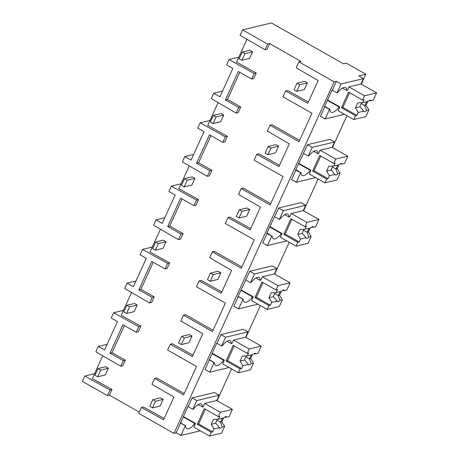 <?xml version="1.0" encoding="UTF-8"?>
<svg xmlns="http://www.w3.org/2000/svg" width="459" height="459" viewBox="0 0 459 459"><rect width="100%" height="100%" fill="white"/><g stroke="black" fill="none" stroke-linecap="round" stroke-linejoin="round"><path stroke-width="0.69" d="M341.077 83.98L363.448 78.615L358.749 75.947L365.829 74.249L346.252 63.147L343.458 63.818L271.424 22.95L242.53 29.875L240.063 35.297L265.009 49.744L267.063 49.251L269.64 43.599L300.961 61.368L298.907 61.862L334.141 81.851L336.378 81.312L341.077 83.98L337.067 92.787L331.995 90.211L324.421 106.821L324.794 106.735L320.439 116.288L325.138 118.95L329.493 109.397L329.866 109.311L324.639 106.345M242.53 29.875L267.586 44.093L265.009 49.744M267.586 44.093L269.64 43.599M246.965 39.296L236.574 62.097L256.231 73.021L253.701 78.575L251.647 79.063L238.336 71.512L225.392 99.924L227.44 99.431L239.787 72.338M112.053 352.632L109.999 353.126L123.31 360.676L125.364 360.183L112.053 352.632L124.4 325.54M125.364 360.183L122.823 365.754L120.774 366.242L95.822 351.795L98.255 346.459L107.108 344.336M102.724 355.794L92.334 378.595L111.996 389.519L109.46 395.073L107.412 395.566L94.193 388.067M139.295 412.102L109.334 395.107M164.144 418.499L143.443 406.995L141.395 407.489L163.547 419.801L173.932 397.024L151.963 384.303L154.631 378.445L183.606 394.878L190.192 380.425L196.55 366.471L167.581 350.033L170.243 344.187L192.396 356.5L202.78 333.722L180.812 321.002L183.48 315.144L212.448 331.582L225.398 303.169L196.429 286.732L199.091 280.891L221.244 293.203L231.623 270.42L209.66 257.7L212.328 251.842L241.296 268.28L254.246 239.868L225.271 223.435L227.939 217.589L250.092 229.902L260.471 207.124L238.502 194.404L241.176 188.546L270.144 204.978L283.094 176.572L254.12 160.134L256.788 154.287L278.94 166.6L289.319 143.822L267.35 131.102L270.024 125.244L298.993 141.682L311.942 113.27L282.968 96.832L285.63 90.991L307.788 103.304L318.167 80.52L296.198 67.8L298.907 61.862M184.202 393.564L156.68 377.952L154.631 378.445M192.992 355.197L172.291 343.699L170.243 344.187M213.051 330.262L185.528 314.65L183.48 315.144M221.84 291.901L201.14 280.397L199.091 280.891M241.899 266.966L214.376 251.354L212.328 251.842M250.683 228.599L229.988 217.096L227.939 217.589M270.747 203.664L243.224 188.052L241.176 188.546M279.531 165.297L258.836 153.799L256.788 154.287M299.595 140.362L272.072 124.75L270.024 125.244M308.379 102.001L287.684 90.498L285.63 90.991M225.392 99.924L238.703 107.475L240.751 106.981L227.44 99.431M240.751 106.981L238.215 112.553L236.167 113.046L211.215 98.599L213.647 93.263L219.913 96.815L226.499 82.362L232.856 68.402L226.591 64.851L229.018 59.527L238.812 57.18M218.117 102.592L207.726 125.393L227.383 136.317L224.853 141.871L222.804 142.365L209.493 134.814L196.544 163.226L209.855 170.777L207.319 176.342L209.367 175.854L211.903 170.283L198.592 162.733L210.939 135.635M189.269 165.894L178.878 188.695L198.535 199.619L196.004 205.173L193.956 205.666L180.645 198.116L167.696 226.522L181.007 234.073L178.471 239.644L180.519 239.15L183.055 233.585L169.744 226.035L182.097 198.936M160.421 229.196L150.03 251.997L169.687 262.921L167.156 268.475L165.108 268.968L151.797 261.412L138.847 289.824L152.158 297.375L149.623 302.946L151.671 302.452L154.213 296.881L140.902 289.331L153.249 262.238M131.572 292.492L121.182 315.299L140.838 326.217L138.308 331.771L136.26 332.264L122.949 324.714L109.999 353.126M141.395 407.489L138.733 413.335L173.927 433.405L176.296 432.837M334.141 81.851L173.927 433.405M365.829 74.249L361.302 84.192M346.947 115.691L332.454 147.494M318.098 178.987L303.606 210.796M289.25 242.289L274.757 274.092M260.402 305.591L245.909 337.394M231.554 368.887L217.061 400.696M336.378 81.312L332.368 90.119M286.818 240.906L267.442 245.554L271.797 236.001L266.725 233.424L278.647 207.996L301.012 202.631L305.711 205.299L283.346 210.664L279.37 219.385L274.671 216.717M267.098 233.333L262.749 242.886L267.442 245.554M315.666 177.604L296.29 182.252L300.645 172.699L295.573 170.123L307.496 144.694L329.86 139.335L334.559 141.997L312.195 147.362L308.219 156.083L303.519 153.421M295.946 170.031L291.591 179.584L296.29 182.252M216.975 343.321L221.674 345.983L225.65 337.262L248.015 331.897L243.322 329.235L220.951 334.6L216.975 343.321L216.602 343.407L205.053 369.489L209.752 372.151L214.101 362.599L209.407 359.931M245.823 280.019L250.522 282.687L254.498 273.96L276.863 268.601L272.164 265.933L249.799 271.298L237.877 296.721L238.25 296.634L233.901 306.187L238.594 308.85L242.949 299.297L238.25 296.634M188.127 406.617L192.826 409.285L196.802 400.564L219.167 395.199L214.473 392.531L192.103 397.896L188.127 406.617L187.754 406.708L176.204 432.785L180.903 435.453L200.273 430.806M363.448 78.615L360.986 84.014L348.92 86.906L347.365 90.314L346.757 90.457A17.149 5.284 119.6 0 0 345.593 87.566A17.149 5.284 119.6 0 0 337.44 92.695L337.067 92.787M229.018 59.527L254.183 73.509L256.231 73.021M254.183 73.509L251.647 79.063M329.493 109.397L324.794 106.735M344.508 114.308L325.138 118.95M342.506 88.048L346.757 90.457M238.703 107.475L236.167 113.046M367.814 101.462L366.064 105.3L368.887 109.919L365.817 116.655L353.751 119.552L338.094 110.665L339.798 106.93L339.184 107.073A17.149 5.284 119.6 0 1 331.031 112.208A17.149 5.284 119.6 0 1 329.866 109.311M327.365 100.366L339.184 107.073M339.798 106.93L327.542 99.976M107.412 395.566L109.942 390.012L84.783 376.03L82.356 381.349L94.061 388.096M98.255 346.459L104.56 349.93L117.47 321.604L111.204 318.053L113.631 312.728L138.79 326.71L136.26 332.264M84.783 376.03L94.577 373.678M180.559 423.232L185.625 425.809L180.404 422.842M192.826 409.285L193.199 409.193A17.149 5.284 119.6 0 1 201.352 404.063A17.149 5.284 119.6 0 1 202.522 406.961L203.13 406.812L204.685 403.409L216.746 400.518L219.167 395.199M196.802 400.564L192.103 397.896M185.252 425.9L180.903 435.453M109.942 390.012L111.996 389.519M123.31 360.676L120.774 366.242M223.579 417.965L221.829 421.798L224.652 426.417L221.582 433.158L209.516 436.05L193.853 427.168L195.557 423.428L194.949 423.577A17.149 5.284 119.6 0 1 186.796 428.706A17.149 5.284 119.6 0 1 185.625 425.809M183.124 416.87L194.949 423.577M198.271 404.551L202.522 406.961M195.557 423.428L183.307 416.474M193.646 154.436L184.799 156.559L191.064 160.116L204.008 131.704L197.743 128.153L200.17 122.828L225.335 136.811L222.804 142.365M184.799 156.559L182.366 161.895L207.319 176.342M200.17 122.828L209.964 120.482M225.335 136.811L227.383 136.317M196.544 163.226L198.592 162.733M222.495 91.14L213.647 93.263M300.645 172.699L295.791 169.646M308.219 156.083L308.591 155.997A17.149 5.284 119.6 0 1 316.744 150.862A17.149 5.284 119.6 0 1 317.909 153.759L318.523 153.616L320.072 150.208L332.138 147.316L334.559 141.997M312.195 147.362L307.496 144.694M338.966 164.764L337.222 168.596L340.039 173.215L336.969 179.957L324.903 182.848L309.246 173.967L310.95 170.226L310.336 170.375A17.149 5.284 119.6 0 1 302.183 175.504A17.149 5.284 119.6 0 1 301.018 172.607M298.516 163.668L310.336 170.375M313.658 151.35L317.909 153.759M310.95 170.226L298.694 163.278M164.804 217.738L155.951 219.861L162.216 223.413L168.803 208.96L175.16 195.006L168.901 191.449L171.322 186.13L196.486 200.113L193.956 205.666M155.951 219.861L153.518 225.197L178.471 239.644M171.322 186.13L181.116 183.778M196.486 200.113L198.535 199.619M167.696 226.522L169.744 226.035M209.855 170.777L211.903 170.283M271.797 236.001L266.943 232.942M279.37 219.385L279.743 219.293A17.149 5.284 119.6 0 1 287.896 214.164A17.149 5.284 119.6 0 1 289.061 217.061L289.675 216.912L291.224 213.51L303.29 210.612L305.711 205.299M283.346 210.664L278.647 207.996M310.118 228.066L308.373 231.898L311.191 236.517L308.121 243.259L296.061 246.15L280.397 237.269L282.101 233.528L281.493 233.677A17.149 5.284 119.6 0 1 273.334 238.806A17.149 5.284 119.6 0 1 272.17 235.909M269.668 226.97L281.493 233.677M284.809 214.651L289.061 217.061M282.101 233.528L269.846 226.574M135.956 281.04L127.103 283.163L133.368 286.714L139.955 272.262L146.312 258.302L140.052 254.751L142.474 249.426L167.638 263.409L165.108 268.968M127.103 283.163L124.67 288.499L149.623 302.946M142.474 249.426L152.273 247.08M167.638 263.409L169.687 262.921M138.847 289.824L140.902 289.331M181.007 234.073L183.055 233.585M242.949 299.297L238.095 296.244M250.522 282.687L250.895 282.595A17.149 5.284 119.6 0 1 259.048 277.466A17.149 5.284 119.6 0 1 260.213 280.363L260.827 280.214L262.376 276.806L274.442 273.914L276.863 268.601M254.498 273.96L249.799 271.298M257.969 304.208L238.594 308.85M281.269 291.362L279.525 295.2L282.348 299.819L279.273 306.555L267.213 309.452L251.549 300.565L253.253 296.83L252.645 296.973A17.149 5.284 119.6 0 1 244.486 302.108A17.149 5.284 119.6 0 1 243.322 299.211M240.82 290.266L252.645 296.973M255.961 277.947L260.213 280.363M253.253 296.83L240.998 289.876M113.631 312.728L123.425 310.382M138.79 326.71L140.838 326.217M152.158 297.375L154.213 296.881M214.101 362.599L209.252 359.546M221.674 345.983L222.047 345.897A17.149 5.284 119.6 0 1 230.2 340.762A17.149 5.284 119.6 0 1 231.365 343.659L231.979 343.516L233.528 340.108L245.594 337.216L248.015 331.897M225.65 337.262L220.951 334.6M229.121 367.504L209.752 372.151M252.421 354.664L250.677 358.496L253.5 363.115L250.425 369.856L238.364 372.748L222.701 363.867L224.405 360.126L223.797 360.275A17.149 5.284 119.6 0 1 215.644 365.404A17.149 5.284 119.6 0 1 214.473 362.507M211.972 353.568L223.797 360.275M227.119 341.249L231.365 343.659M224.405 360.126L212.15 353.178M242.209 52.085L244.951 53.64L241.922 60.29L239.185 58.735L242.209 52.085L249.851 50.255L252.593 51.81L244.951 53.64M252.593 51.81L249.564 58.454L241.922 60.29M213.36 115.387L216.103 116.942L213.074 123.586L210.337 122.031L213.36 115.387L221.003 113.557L223.745 115.111L216.103 116.942M223.745 115.111L220.716 121.755L213.074 123.586M184.518 178.689L187.255 180.244L184.225 186.888L181.489 185.333L184.518 178.689L192.16 176.853L194.897 178.408L187.255 180.244M194.897 178.408L191.868 185.057L184.225 186.888M155.67 241.985L158.407 243.54L155.383 250.189L152.64 248.635L155.67 241.985L163.312 240.155L166.049 241.709L158.407 243.54M166.049 241.709L163.025 248.353L155.383 250.189M126.822 305.287L129.558 306.841L126.535 313.486L123.792 311.931L126.822 305.287L134.464 303.456L137.201 305.011L129.558 306.841M137.201 305.011L134.177 311.655L126.535 313.486M97.974 368.588L100.716 370.143L97.687 376.787L94.944 375.233L97.974 368.588L105.616 366.752L108.358 368.307L100.716 370.143M108.358 368.307L105.329 374.957L97.687 376.787M297.019 83.182L299.761 84.737L296.732 91.381L293.989 89.826L297.019 83.182L304.661 81.346L307.404 82.901L299.761 84.737M307.404 82.901L304.374 89.551L296.732 91.381M268.171 146.484L270.913 148.033L267.884 154.683L265.147 153.128L268.171 146.484L275.813 144.648L278.556 146.203L270.913 148.033M278.556 146.203L275.526 152.847L267.884 154.683M239.328 209.78L242.065 211.335L239.036 217.979L236.299 216.424L239.328 209.78L246.971 207.95L249.707 209.505L242.065 211.335M249.707 209.505L246.678 216.149L239.036 217.979M210.48 273.082L213.217 274.637L210.188 281.281L207.451 279.726L210.48 273.082L218.123 271.246L220.859 272.801L213.217 274.637M220.859 272.801L217.83 279.451L210.188 281.281M181.632 336.384L184.369 337.939L181.345 344.583L178.603 343.028L181.632 336.384L189.274 334.548L192.011 336.103L184.369 337.939M192.011 336.103L188.988 342.747L181.345 344.583M152.784 399.68L155.526 401.235L152.497 407.885L149.754 406.33L152.784 399.68L160.426 397.85L163.169 399.405L155.526 401.235M163.169 399.405L160.139 406.049L152.497 407.885M362.719 102.684L364.05 99.764L362.61 100.114L364.578 95.793L376.644 92.902L373.345 100.137L371.027 100.693A6.621 2.043 119.6 0 0 370.66 100.16A6.621 2.043 119.6 0 0 368.204 101.37L362.719 102.684L357.71 102.862L355.444 107.848L358.261 112.466L356.936 115.381L342.896 107.417L341.456 107.762L355.495 115.731L353.751 119.552M371.027 100.693L369.036 100.636M376.644 92.902L360.986 84.014M364.578 95.793L348.92 86.906M362.61 100.114L348.57 92.144L341.456 107.762M349.592 92.724L342.896 107.417M366.064 105.3L364.693 105.627A6.621 2.037 119.6 0 0 366.621 101.749M368.887 109.919L366.575 110.476L364.698 105.627L361.193 103.642M366.575 110.476A6.621 2.043 119.6 0 1 364.119 111.68A6.621 2.043 119.6 0 1 363.746 111.153L358.261 112.466M356.936 115.381L355.495 115.731M363.746 111.153L359.982 106.758L355.444 107.848M359.982 106.758A6.621 2.037 -60.4 0 1 361.686 102.718M333.871 165.986L335.202 163.065L333.762 163.41L335.736 159.089L347.796 156.198L344.497 163.438L342.184 163.995A6.621 2.043 119.6 0 0 341.812 163.461A6.621 2.043 119.6 0 0 339.356 164.672L333.871 165.986L328.868 166.164L326.596 171.144L329.419 175.763L328.087 178.683L314.048 170.719L312.608 171.064L326.647 179.027L324.903 182.848M342.184 163.995L340.188 163.938M347.796 156.198L332.138 147.316M335.736 159.089L320.072 150.208M333.762 163.41L319.728 155.446L312.608 171.064M320.743 156.026L314.048 170.719M337.222 168.596L335.85 168.923A6.621 2.037 119.6 0 0 337.778 165.051M340.039 173.215L337.726 173.772L335.85 168.929M337.726 173.772A6.621 2.043 119.6 0 1 335.271 174.982A6.621 2.043 119.6 0 1 334.904 174.449L329.419 175.763M328.087 178.683L326.647 179.027M334.904 174.449L331.134 170.059L326.596 171.144M331.134 170.059A6.621 2.037 -60.4 0 1 332.838 166.02M305.028 229.282L306.354 226.367L304.919 226.712L306.887 222.391L318.948 219.5L315.649 226.735L313.336 227.291A6.621 2.043 119.6 0 0 312.963 226.757A6.621 2.043 119.6 0 0 310.508 227.968L305.028 229.282L300.02 229.46L297.748 234.446L300.57 239.064L299.239 241.985L285.2 234.021L283.76 234.365L297.799 242.329L296.061 246.15M313.336 227.291L311.34 227.234M318.948 219.5L303.29 210.612M306.887 222.391L291.224 213.51M304.919 226.712L290.88 218.748L283.76 234.365M291.895 219.322L285.2 234.021M308.373 231.898L307.002 232.225A6.621 2.037 119.6 0 0 308.93 228.347M311.191 236.517L308.878 237.073L307.002 232.225L303.502 230.24M308.878 237.073A6.621 2.043 119.6 0 1 306.428 238.284A6.621 2.043 119.6 0 1 306.055 237.751L300.57 239.064M299.239 241.985L297.799 242.329M306.055 237.751L302.286 233.356L297.748 234.446M302.286 233.356A6.621 2.037 -60.4 0 1 303.99 229.322M276.18 292.584L277.506 289.669L276.071 290.013L278.039 285.693L290.099 282.801L286.8 290.036L284.488 290.593A6.621 2.043 119.6 0 0 284.115 290.059A6.621 2.043 119.6 0 0 281.665 291.27L276.18 292.584L271.171 292.762L268.899 297.748L271.722 302.366L270.391 305.281L256.351 297.317L254.911 297.661L268.951 305.631L267.213 309.452M284.488 290.593L282.492 290.536M290.099 282.801L274.442 273.914M278.039 285.693L262.376 276.806M276.071 290.013L262.032 282.044L254.911 297.661M263.047 282.624L256.351 297.317M279.525 295.2L278.154 295.527A6.621 2.037 119.6 0 0 280.082 291.649M282.348 299.819L280.03 300.375L278.154 295.527L274.654 293.542M280.03 300.375A6.621 2.043 119.6 0 1 277.58 301.58A6.621 2.043 119.6 0 1 277.207 301.052L271.722 302.366M270.391 305.281L268.951 305.631M277.207 301.052L273.438 296.657L268.899 297.748M273.438 296.657A6.621 2.037 -60.4 0 1 275.142 292.624M247.332 355.886L248.663 352.965L247.223 353.31L249.191 348.989L261.257 346.097L257.958 353.338L255.64 353.895A6.621 2.043 119.6 0 0 255.267 353.361A6.621 2.043 119.6 0 0 252.817 354.572L247.332 355.886L242.323 356.064L240.051 361.044L242.874 365.662L241.543 368.583L227.503 360.619L226.063 360.963L240.103 368.927L238.364 372.748M255.64 353.895L253.643 353.837M261.257 346.097L245.594 337.216M249.191 348.989L233.528 340.108M247.223 353.31L233.183 345.346L226.063 360.963M234.199 345.925L227.503 360.619M250.677 358.496L249.306 358.823A6.621 2.037 119.6 0 0 251.234 354.95M253.5 363.115L251.182 363.671L249.306 358.829L245.806 356.838M251.182 363.671A6.621 2.043 119.6 0 1 248.732 364.882A6.621 2.043 119.6 0 1 248.359 364.348L242.874 365.662M241.543 368.583L240.103 368.927M248.359 364.348L244.59 359.959L240.051 361.044M244.59 359.959A6.621 2.037 -60.4 0 1 246.294 355.92M218.484 419.187L219.815 416.267L218.375 416.611L220.343 412.291L232.409 409.399L229.11 416.634L226.792 417.191A6.621 2.043 119.6 0 0 226.419 416.657A6.621 2.043 119.6 0 0 223.969 417.868L218.484 419.187L213.475 419.36L211.203 424.346L214.026 428.964L212.695 431.885L198.655 423.921L197.221 424.265L211.255 432.229L209.516 436.05M226.792 417.191L224.795 417.133M232.409 409.399L216.746 400.518M220.343 412.291L204.685 403.409M218.375 416.611L204.335 408.648L197.221 424.265M205.351 409.227L198.655 423.921M221.829 421.798L220.458 422.125A6.621 2.037 119.6 0 0 222.386 418.247M224.652 426.417L222.334 426.973L220.458 422.125L216.958 420.14M222.334 426.973A6.621 2.043 119.6 0 1 219.884 428.184A6.621 2.043 119.6 0 1 219.511 427.65L214.026 428.964M212.695 431.885L211.255 432.229M219.511 427.65L215.741 423.255L211.203 424.346M215.747 423.255A6.621 2.037 -60.4 0 1 217.446 419.222M332.345 166.938L335.85 168.923"/></g></svg>
